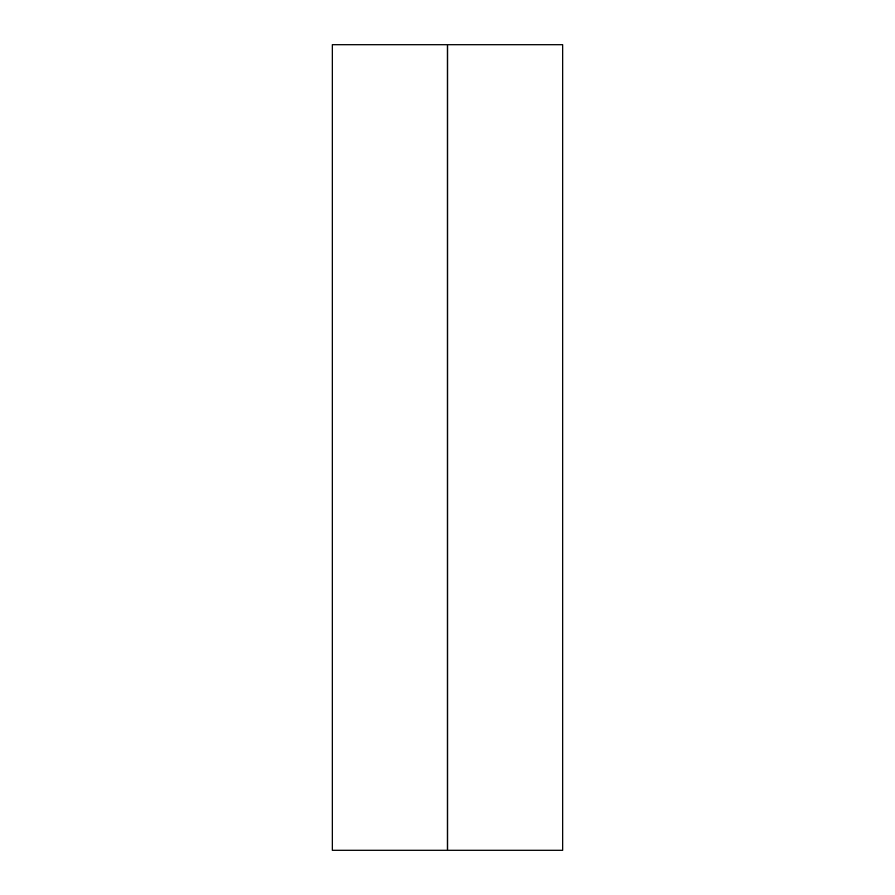 <?xml version="1.0" encoding="UTF-8"?>
<svg xmlns="http://www.w3.org/2000/svg" width="895" height="895" viewBox="0 0 895 895"><rect width="100%" height="100%" fill="white"/><g stroke="black" fill="none" stroke-linecap="round" stroke-linejoin="round"><path stroke-width="1.34" d="M447.657 44.75L562.686 44.75L562.686 850.25L447.657 850.25L447.657 44.75L447.657 850.25M447.343 850.25L332.313 850.25L332.313 44.75L447.343 44.75L447.343 850.25L447.343 44.75"/></g></svg>
